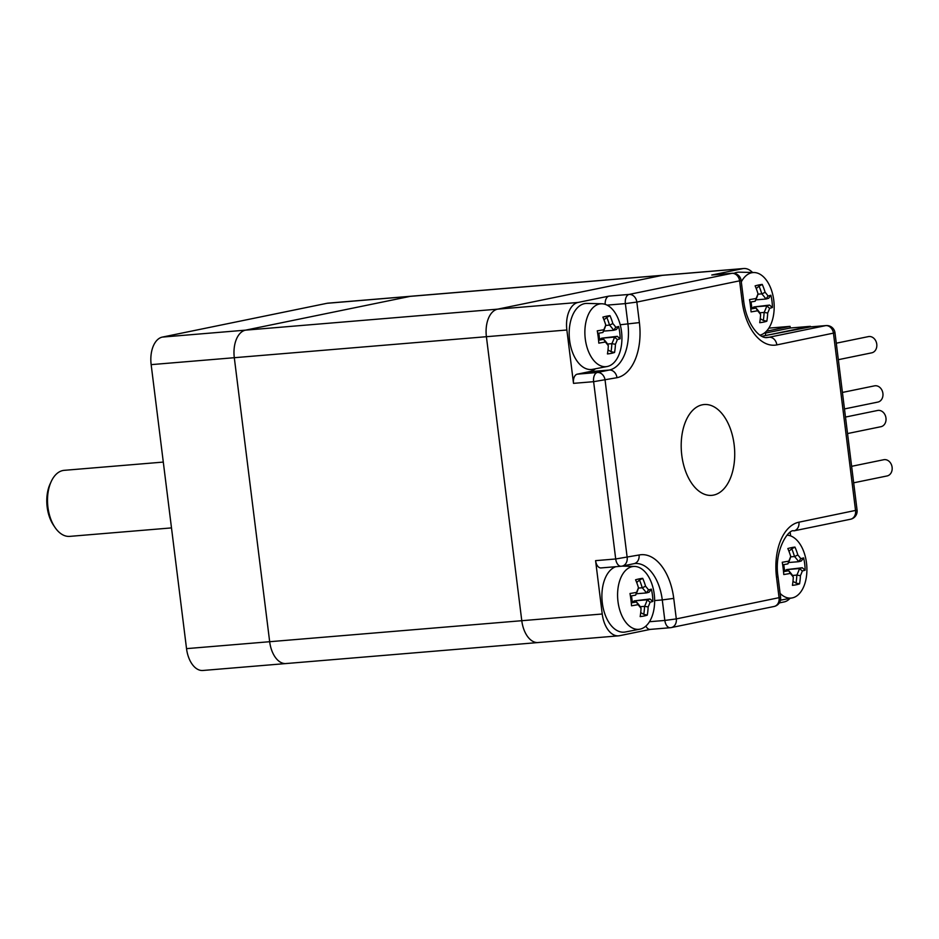 <?xml version="1.0" encoding="UTF-8"?>
<svg xmlns="http://www.w3.org/2000/svg" width="939" height="939" viewBox="0 0 939 939"><rect width="100%" height="100%" fill="white"/><g stroke="black" fill="none" stroke-linecap="round" stroke-linejoin="round"><path stroke-width="1.41" d="M269.669 641.713A24.86 14.508 85.2 0 0 286.008 663.556A24.86 14.508 -94.8 0 1 269.669 641.713L186.532 648.638A24.86 14.508 85.2 0 0 202.871 670.481L538.117 642.546A24.86 14.508 -94.8 0 1 521.779 620.702L486.402 336.702A24.86 14.508 -94.8 0 1 497.611 309.154L662.241 275.362A24.86 14.508 -94.8 0 1 663.239 275.221A24.86 14.508 85.2 0 0 662.241 275.362L497.611 309.154A24.86 14.508 85.2 0 0 486.402 336.702L521.779 620.702A24.86 14.508 85.2 0 0 538.117 642.546L618.566 635.844A24.86 14.508 -94.8 0 1 602.228 614L269.669 641.713L234.304 357.712A24.86 14.508 -94.8 0 1 245.513 330.152A24.86 14.508 85.2 0 0 234.304 357.712L269.669 641.713M712.443 274.951A8.287 4.836 -94.8 0 0 712.102 274.963A8.287 4.836 -94.8 0 0 711.774 275.01L742.702 268.66A24.86 14.508 -94.8 0 1 743.7 268.519L328.004 303.156A24.86 14.508 85.2 0 0 326.995 303.297L410.143 296.372A24.86 14.508 -94.8 0 1 411.141 296.231A24.86 14.508 85.2 0 0 410.143 296.372L245.513 330.152L578.072 302.452L608.988 296.102A8.287 4.836 -94.8 0 0 605.174 304.33M539.115 642.405A24.86 14.508 -94.8 0 1 538.117 642.546M713.581 495.088A45.565 26.585 -94.8 0 1 711.739 495.358A45.565 26.585 -94.8 0 1 681.608 453.737A45.565 26.585 -94.8 0 1 702.337 404.803A45.565 26.585 -94.8 0 1 704.168 404.533A45.565 26.585 -94.8 0 1 734.31 446.154A45.565 26.585 -94.8 0 1 713.581 495.088M326.995 303.297L162.365 337.089A24.86 14.508 85.2 0 0 151.156 364.637L566.863 330L573.506 383.358A8.287 4.836 -94.8 0 1 577.239 374.168L589.14 371.727A41.422 24.168 85.2 0 0 595.526 368.769M601.371 567.884A8.287 4.836 -94.8 0 1 601.03 567.931A8.287 4.836 -94.8 0 1 595.584 560.653L602.228 614M650.504 629.353A8.287 4.836 -94.8 0 1 650.164 629.4A8.287 4.836 -94.8 0 1 645.868 626.09M806.308 327.242A8.287 4.836 85.2 0 0 805.967 327.253A8.287 4.836 85.2 0 0 805.627 327.3L765.661 335.505L810.463 326.878M761.916 336.268L765.661 335.505L765.262 332.312M743.7 268.519A24.86 14.508 -94.8 0 1 752.538 272.486M779.3 602.92L784.206 601.911A24.86 14.508 -94.8 0 0 789.957 598.354M790.192 532.46L790.626 535.911M650.34 629.388L619.576 635.703A24.86 14.508 -94.8 0 1 618.566 635.844M566.863 330A24.86 14.508 -94.8 0 1 578.072 302.452M853.668 482.81L887.073 475.956A8.287 6.714 -101.6 0 0 892.05 466.883A8.287 6.714 -101.6 0 0 884.385 459.629A8.287 6.714 -101.6 0 0 883.74 459.723L851.614 466.319M768.83 328.134L790.075 326.361L790.274 328.004L810.392 326.326M790.274 328.004L765.367 333.11M790.075 326.361L766.424 331.209M287.017 663.415A24.86 14.508 -94.8 0 1 286.008 663.556M151.156 364.637L186.532 648.638M742.702 268.66L410.143 296.372L245.513 330.152L162.365 337.089M171.497 527.906L69.732 536.38A33.135 19.343 -94.8 0 1 68.653 536.415A33.135 19.343 -94.8 0 1 55.037 527.483A33.135 19.343 -94.8 0 1 51.211 481.543A33.135 19.343 -94.8 0 1 64.228 470.333L163.292 462.082M51.211 481.543L50.107 483.949A29.825 17.407 85.2 0 0 53.558 525.288L55.037 527.483M845.487 417.069L877.601 410.472A8.287 6.714 78.4 0 1 878.247 410.378A8.287 6.714 78.4 0 1 885.911 417.632A8.287 6.714 78.4 0 1 880.935 426.705L847.541 433.56M842.412 392.443L874.538 385.847A8.287 6.714 78.4 0 1 875.183 385.765A8.287 6.714 78.4 0 1 882.848 393.007A8.287 6.714 78.4 0 1 877.871 402.08L844.478 408.935M836.285 343.193L868.399 336.608A8.287 6.714 78.4 0 1 869.044 336.514A8.287 6.714 78.4 0 1 876.709 343.768A8.287 6.714 78.4 0 1 871.732 352.829L838.339 359.684M798.608 561.698A50.694 2.876 -7.1 0 0 801.413 560.912L803.596 557.883A53.206 3.017 172.9 0 1 800.791 558.682L798.608 561.698L788.525 562.531M800.791 558.682A52.255 27.841 -157.9 0 0 797.833 554.972L794.547 556.557A50.037 26.656 22.1 0 1 798.62 561.663M794.547 556.557L794.488 556.534A50.694 41.07 78.4 0 0 791.753 548.822L794.957 547.085A52.83 12.817 148.2 0 0 787.833 548.54A53.206 43.1 78.4 0 1 790.708 556.44L790.532 557.379A50.037 30.67 -38.6 0 1 787.903 563.858L788.795 561.146A53.206 3.017 172.9 0 1 782.257 562.261A52.83 21.667 81.4 0 1 783.783 574.551A53.206 3.017 -7.1 0 0 790.321 573.436L788.701 570.748A50.694 2.876 172.9 0 1 783.537 571.64M797.833 554.972A53.206 43.1 -101.6 0 0 794.957 547.085M794.488 556.534L790.638 556.85M791.753 548.822L788.948 551.24M790.708 556.44A52.255 32.032 141.4 0 1 788.795 561.146M782.668 564.797A50.694 2.876 -7.1 0 0 787.856 563.905L787.903 563.858M790.321 573.436A52.255 27.841 22.1 0 1 793.291 577.145L792.845 575.877A50.037 26.656 -157.9 0 0 788.76 570.771M793.291 577.145A53.206 43.1 78.4 0 1 792.422 585.349A52.83 18.005 18.4 0 0 796.26 584.774A52.83 18.005 18.4 0 0 799.547 583.882L796.026 583.096A50.694 41.07 78.4 0 0 796.8 575.091L800.415 575.677A52.255 32.032 -38.6 0 0 802.329 570.971L799.476 568.576A50.037 30.67 141.4 0 1 796.847 575.055M783.49 571.182L788.701 570.748M799.547 583.882A53.206 43.1 -101.6 0 0 800.415 575.677M799.476 568.576L799.465 568.541A50.694 2.876 172.9 0 0 802.258 567.743L805.122 570.173A52.83 52.478 -126.3 0 0 803.596 557.883M802.329 570.971A53.206 3.017 -7.1 0 0 805.122 570.173M799.465 568.541L786.589 569.609L784.57 570.935L783.783 564.609M792.539 575.454L796.8 575.091M802.258 567.743L786.589 569.609M787.07 535.195A31.55 18.404 -94.8 0 1 806.038 559.949A31.55 18.404 -94.8 0 1 806.906 570.36A31.55 18.404 -94.8 0 1 792.27 597.908A31.55 18.404 -94.8 0 1 792.14 597.932A31.55 18.404 -94.8 0 1 780.098 593.389M792.986 581.358L796.026 583.096M765.895 299.036A50.694 2.876 -7.1 0 0 768.701 298.25L770.872 295.222A53.206 3.017 172.9 0 1 768.079 296.02L765.895 299.036L755.813 299.87M768.079 296.02A52.255 27.841 -157.9 0 0 765.121 292.311L761.822 293.895A50.037 26.656 22.1 0 1 765.907 299.001M761.822 293.895L761.764 293.872A50.694 41.07 78.4 0 0 759.029 286.16L762.245 284.423A52.83 12.817 148.2 0 0 755.12 285.879A53.206 43.1 78.4 0 1 757.996 293.778L757.82 294.717A50.037 30.67 -38.6 0 1 755.179 301.196L756.083 298.485A53.206 3.017 172.9 0 1 749.545 299.6A52.83 21.667 81.4 0 1 751.071 311.889A53.206 3.017 -7.1 0 0 757.609 310.774L755.989 308.086A50.694 2.876 172.9 0 1 750.813 308.978M765.121 292.311A53.206 43.1 -101.6 0 0 762.245 284.423M761.764 293.872L757.926 294.189M759.029 286.16L756.235 288.578M757.996 293.778A52.255 32.032 141.4 0 1 756.083 298.485M749.956 302.135A50.694 2.876 -7.1 0 0 755.132 301.243L755.179 301.196M757.609 310.774A52.255 27.841 22.1 0 1 760.578 314.483L760.121 313.215A50.037 26.656 -157.9 0 0 756.048 308.109M760.578 314.483A53.206 43.1 78.4 0 1 759.71 322.687A52.83 18.005 18.4 0 0 763.548 322.112A52.83 18.005 18.4 0 0 766.823 321.22L763.301 320.434A50.694 41.07 78.4 0 0 764.076 312.429L767.691 313.016A52.255 32.032 -38.6 0 0 769.604 308.309L766.764 305.914A50.037 30.67 141.4 0 1 764.135 312.394M750.777 308.52L755.989 308.086M766.823 321.22A53.206 43.1 -101.6 0 0 767.691 313.016M766.764 305.914L766.752 305.868A50.694 2.876 172.9 0 0 769.546 305.081L772.41 307.511A52.83 52.478 -126.3 0 0 770.872 295.222M769.604 308.309A53.206 3.017 -7.1 0 0 772.41 307.511M766.752 305.868L753.876 306.947L751.857 308.274L751.071 301.947M759.827 312.793L764.076 312.429M769.546 305.081L753.876 306.947M741.305 281.911A31.55 18.404 -94.8 0 1 751.763 272.744A31.55 18.404 -94.8 0 1 754.193 272.533A31.55 18.404 -94.8 0 1 773.313 297.287A31.55 18.404 -94.8 0 1 774.182 307.687A31.55 18.404 -94.8 0 1 760.015 335.141M760.261 318.697L763.301 320.434M734.052 273.331A33.135 19.343 -94.8 0 1 736.822 272.392A33.135 19.343 -94.8 0 1 739.369 272.169L754.193 272.533M646.349 592.943A50.694 2.876 -7.1 0 0 649.154 592.157L651.326 589.129A53.206 3.017 172.9 0 1 648.532 589.927L646.349 592.943L636.266 593.777M648.532 589.927A52.255 27.841 -157.9 0 0 645.574 586.218L642.276 587.802A50.037 26.656 22.1 0 1 646.361 592.908M642.276 587.802L642.217 587.779A50.694 41.07 78.4 0 0 639.494 580.067L642.699 578.33A52.83 12.817 148.2 0 0 635.574 579.786A53.206 43.1 78.4 0 1 638.45 587.685L638.274 588.624A50.037 30.67 -38.6 0 1 635.644 595.103L636.536 592.392A53.206 3.017 172.9 0 1 629.999 593.507A52.83 21.667 81.4 0 1 631.524 605.796A53.206 3.017 -7.1 0 0 638.062 604.681L636.442 601.993A50.694 2.876 172.9 0 1 631.278 602.885M645.574 586.218A53.206 43.1 -101.6 0 0 642.699 578.33M642.217 587.779L638.379 588.096M639.494 580.067L636.689 582.485M638.45 587.685A52.255 32.032 141.4 0 1 636.536 592.392M630.409 596.042A50.694 2.876 -7.1 0 0 635.586 595.15L635.644 595.103M638.062 604.681A52.255 27.841 22.1 0 1 641.032 608.39L640.574 607.122A50.037 26.656 -157.9 0 0 636.501 602.016M641.032 608.39A53.206 43.1 78.4 0 1 640.163 616.594A52.83 18.005 18.4 0 0 644.001 616.019A52.83 18.005 18.4 0 0 647.276 615.127L643.755 614.341A50.694 41.07 78.4 0 0 644.541 606.336L648.145 606.923A52.255 32.032 -38.6 0 0 650.07 602.216L647.217 599.821A50.037 30.67 141.4 0 1 644.588 606.301M631.231 602.427L636.442 601.993M647.276 615.127A53.206 43.1 -101.6 0 0 648.145 606.923M647.217 599.821L647.206 599.786A50.694 2.876 172.9 0 0 649.999 598.988L652.863 601.418A52.83 52.478 -126.3 0 0 651.326 589.129M650.07 602.216A53.206 3.017 -7.1 0 0 652.863 601.418M647.206 599.786L634.33 600.854L632.311 602.181L631.524 595.854M640.281 606.7L644.541 606.336M649.999 598.988L634.33 600.854M632.217 566.651A31.55 18.404 -94.8 0 1 634.658 566.44A31.55 18.404 -94.8 0 1 653.767 591.194A31.55 18.404 -94.8 0 1 654.636 601.606A31.55 18.404 -94.8 0 1 640.011 629.153A31.55 18.404 -94.8 0 1 639.882 629.177A31.55 18.404 -94.8 0 1 617.979 601.512A31.55 18.404 -94.8 0 1 632.217 566.651M640.727 612.604L643.755 614.341M625.456 631.97A33.135 19.343 -94.8 0 1 625.327 631.994A33.135 19.343 -94.8 0 1 602.486 604.188A33.135 19.343 -94.8 0 1 615.831 566.698M613.636 330.282A50.694 2.876 -7.1 0 0 616.43 329.495L618.613 326.467A53.206 3.017 172.9 0 1 615.82 327.265L613.636 330.282L603.554 331.115M615.82 327.265A52.255 27.841 -157.9 0 0 612.85 323.556L609.564 325.14A50.037 26.656 22.1 0 1 613.648 330.246M609.564 325.14L609.505 325.117A50.694 41.07 78.4 0 0 606.77 317.405L609.986 315.668A52.83 12.817 148.2 0 0 602.861 317.124A53.206 43.1 78.4 0 1 605.737 325.023L605.561 325.962A50.037 30.67 -38.6 0 1 602.92 332.441L603.812 329.73A53.206 3.017 172.9 0 1 597.274 330.845A52.83 21.667 81.4 0 1 598.812 343.134A53.206 3.017 -7.1 0 0 605.35 342.019L603.73 339.331A50.694 2.876 172.9 0 1 598.554 340.223M612.85 323.556A53.206 43.1 -101.6 0 0 609.986 315.668M609.505 325.117L605.655 325.434M606.77 317.405L603.977 319.823M605.737 325.023A52.255 32.032 141.4 0 1 603.812 329.73M597.697 333.38A50.694 2.876 -7.1 0 0 602.873 332.488M605.35 342.019A52.255 27.841 22.1 0 1 608.308 345.728L607.862 344.46A50.037 26.656 -157.9 0 0 603.789 339.355M608.308 345.728A53.206 43.1 78.4 0 1 607.439 353.933A52.83 18.005 18.4 0 0 611.277 353.357A52.83 18.005 18.4 0 0 614.564 352.465L611.043 351.679A50.694 41.07 78.4 0 0 611.817 343.674L615.432 344.261A52.255 32.032 -38.6 0 0 617.346 339.554L614.505 337.16A50.037 30.67 141.4 0 1 611.864 343.639M598.507 339.765L603.73 339.331M614.564 352.465A53.206 43.1 -101.6 0 0 615.432 344.261M614.505 337.16L614.493 337.113A50.694 2.876 172.9 0 0 617.287 336.326L620.139 338.756A52.83 52.478 -126.3 0 0 618.613 326.467M617.346 339.554A53.206 3.017 -7.1 0 0 620.139 338.756M614.493 337.113L601.606 338.193L599.598 339.519L598.812 333.192M607.568 344.038L611.817 343.674M617.287 336.326L601.606 338.193M599.505 303.99A31.55 18.404 -94.8 0 1 601.934 303.778A31.55 18.404 -94.8 0 1 621.055 328.533A31.55 18.404 -94.8 0 1 621.923 338.944A31.55 18.404 -94.8 0 1 607.287 366.492A31.55 18.404 -94.8 0 1 607.169 366.515A31.55 18.404 -94.8 0 1 585.267 338.85A31.55 18.404 -94.8 0 1 599.505 303.99M608.003 349.942L611.043 351.679M592.732 369.309A33.135 19.343 -94.8 0 1 592.603 369.332A33.135 19.343 -94.8 0 1 569.597 340.27A33.135 19.343 -94.8 0 1 584.563 303.637A33.135 19.343 -94.8 0 1 587.11 303.414L601.934 303.778M616.982 377.701A49.708 29.003 85.2 0 0 639.389 322.593L636.842 302.076A8.287 6.714 -101.6 0 0 629.107 294.423A8.287 4.836 85.2 0 0 625.374 303.602L636.842 302.076L741.129 280.515A8.287 8.287 0 0 0 732.22 273.284A8.287 4.836 85.2 0 0 731.88 273.331A8.287 6.714 78.4 0 1 739.615 280.984L742.174 301.501A49.708 29.003 85.2 0 0 776.846 344.895L834.994 332.805A8.287 8.287 0 0 0 826.085 325.575A8.287 4.836 85.2 0 0 825.745 325.622A8.287 6.714 78.4 0 1 833.468 333.275L855.558 510.57A8.287 6.714 78.4 0 1 850.523 519.244A8.287 8.287 0 0 0 857.072 510.1L798.936 522.19A49.708 29.003 85.2 0 0 776.518 577.297L779.077 597.814A8.287 6.714 78.4 0 1 774.041 606.488A8.287 8.287 0 0 0 780.591 597.357L676.303 618.907L664.835 620.444A8.287 4.836 85.2 0 0 670.282 627.721A8.287 4.836 85.2 0 0 670.622 627.675A8.287 6.714 -101.6 0 0 671.256 627.581A8.287 6.714 -101.6 0 0 676.303 618.907L673.744 598.389A49.708 29.003 85.2 0 0 639.06 554.996L615.702 558.975A8.287 4.836 85.2 0 0 621.149 566.252A8.287 4.836 85.2 0 0 621.477 566.205A8.287 6.714 -101.6 0 0 622.123 566.111A8.287 6.714 -101.6 0 0 627.17 557.437L605.08 380.142A8.287 6.714 -101.6 0 0 597.357 372.49A8.287 4.836 85.2 0 0 593.624 381.68L616.982 377.701A8.287 6.714 -101.6 0 0 609.247 370.048L597.357 372.49L577.239 374.168M573.506 383.358L593.624 381.68L615.702 558.975L595.584 560.653M607.11 305.128L625.374 303.602L627.933 324.131A41.422 24.168 -94.8 0 1 609.247 370.048L589.14 371.727M711.774 275.01L731.88 273.331L629.107 294.423L608.988 296.102M639.389 322.593L620.221 324.765M673.744 598.389L662.277 599.927L664.835 620.444L649.483 621.724M805.627 327.3L825.745 325.622L769.123 337.242A41.422 24.168 -94.8 0 1 767.456 337.488C759.51 339.272 746.352 323.896 743.688 301.032L742.174 301.501M776.846 344.895A8.287 6.714 -101.6 0 0 769.123 337.242L766.13 337.488M798.936 522.19A8.287 6.714 78.4 0 1 793.901 530.864L850.523 519.244M776.518 577.297L778.032 576.828C773.677 550.043 788.913 528.516 793.901 530.864M639.06 554.996A8.287 6.714 78.4 0 1 634.025 563.67L635.046 563.529A41.422 24.168 -94.8 0 1 662.277 599.927L654.647 600.561M601.03 567.931L621.149 566.252A8.287 8.287 0 0 0 622.123 566.111L634.025 563.67M712.102 274.963L732.22 273.284M650.164 629.4L670.282 627.721A8.287 8.287 0 0 0 671.256 627.581L774.041 606.488M805.967 327.253L826.085 325.575M741.129 280.515L743.688 301.032M834.994 332.805L857.072 510.1M778.032 576.828L780.591 597.357M806.906 570.36A53.57 53.57 0 0 0 806.038 559.949M792.14 597.932L780.45 600.197M774.182 307.687A53.57 53.57 0 0 0 773.313 297.287M654.636 601.606A53.57 53.57 0 0 0 653.767 591.194M634.658 566.44L622.052 566.123M639.882 629.177L625.327 631.994M621.923 338.944A53.57 53.57 0 0 0 621.055 328.533M607.169 366.515L592.603 369.332"/></g></svg>
